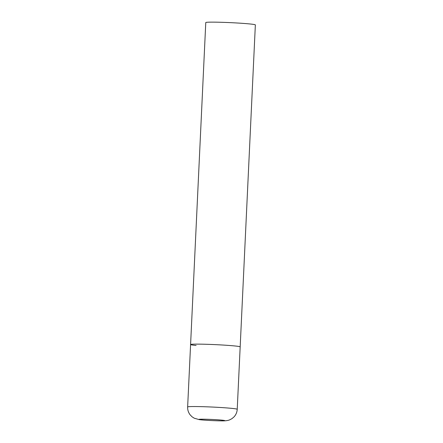<?xml version="1.0" encoding="UTF-8"?>
<svg xmlns="http://www.w3.org/2000/svg" width="443" height="443" viewBox="0 0 443 443"><rect width="100%" height="100%" fill="white"/><g stroke="black" fill="none" stroke-linecap="round" stroke-linejoin="round"><path stroke-width="0.66" d="M196.116 345.474A24.819 1.069 2.7 0 1 190.59 344.538L205.774 22.549A24.819 1.069 2.7 0 1 222.308 22.322A24.819 1.069 2.7 0 1 249.824 23.955A24.819 1.069 2.7 0 1 255.356 24.891L240.172 346.875A24.819 1.069 -177.3 0 0 226.074 345.247A24.819 1.069 -177.3 0 0 199.771 344.145A24.819 1.069 -177.3 0 0 190.59 344.538A24.819 1.069 2.7 0 1 207.125 344.311A24.819 1.069 2.7 0 1 234.64 345.944A24.819 1.069 2.7 0 1 240.172 346.875L237.226 409.293A24.819 1.069 -177.3 0 0 223.128 407.665A24.819 1.069 -177.3 0 0 196.83 406.558A24.819 1.069 -177.3 0 0 187.644 406.956C187.539 409.886 188.375 412.516 190.147 414.847L192.057 416.797L194.211 418.198L199.261 419.632C202.606 420.13 213.687 420.784 220.409 420.85C224.64 421.011 227.713 420.684 229.629 419.87L231.91 418.679L233.998 416.913C235.981 414.759 237.055 412.217 237.226 409.293M219.994 420.828A12.908 0.554 -177.3 0 0 221.893 420.136A12.908 0.554 -177.3 0 0 203.758 419.2A12.908 0.554 -177.3 0 0 201.858 419.892A12.908 0.554 -177.3 0 0 219.994 420.828M190.59 344.538L187.644 406.956"/></g></svg>
